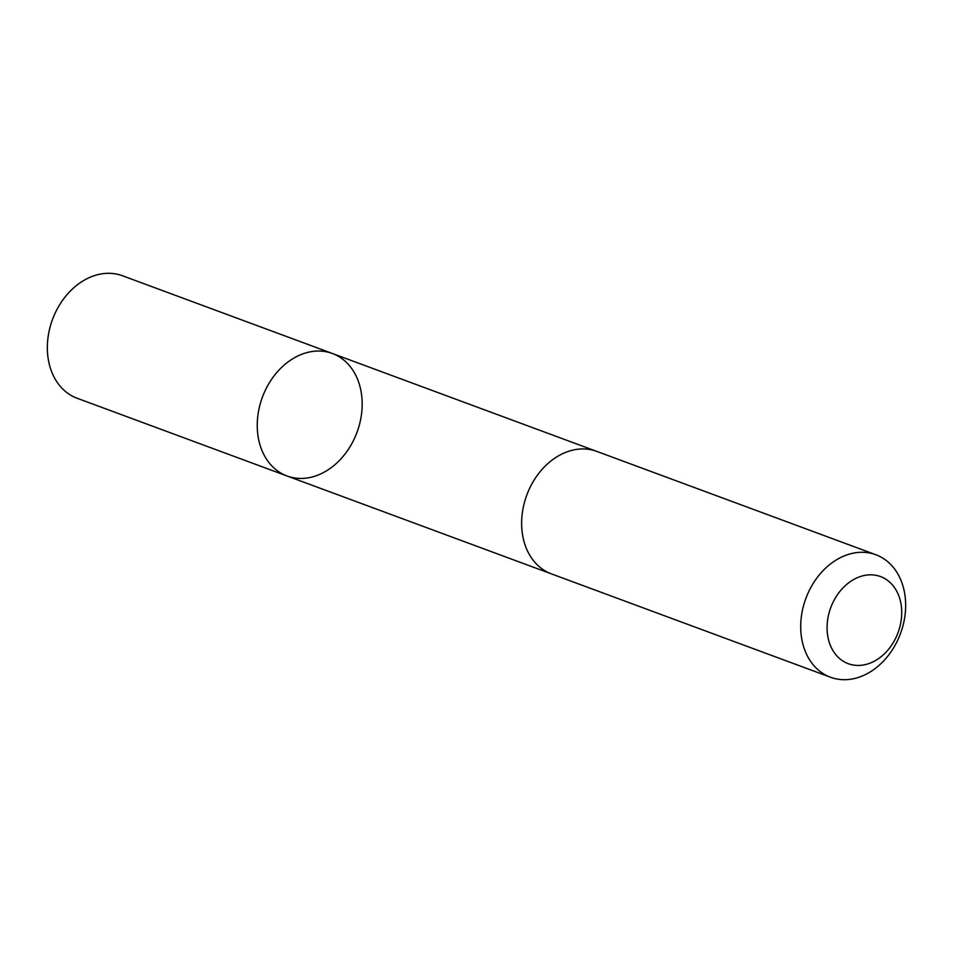 <?xml version="1.0" encoding="UTF-8"?>
<svg xmlns="http://www.w3.org/2000/svg" width="953" height="953" viewBox="0 0 953 953"><rect width="100%" height="100%" fill="white"/><g stroke="black" fill="none" stroke-linecap="round" stroke-linejoin="round"><path stroke-width="1.43" d="M297.765 356.017A65.304 50.461 -69.7 0 1 332.383 353.492A65.304 50.461 -69.7 0 1 357.03 432.257A65.304 50.461 -69.7 0 1 287.032 475.976A65.304 50.461 -69.7 0 1 257.548 418.534A65.304 50.461 -69.7 0 1 297.765 356.017A65.304 50.461 -69.7 0 1 332.383 353.492L122.496 275.762A65.304 50.461 110.3 0 0 87.867 278.288A65.304 50.461 110.3 0 0 47.65 340.805A65.304 50.461 110.3 0 0 77.145 398.259L287.032 475.976A65.304 50.461 -69.7 0 1 257.548 418.534A65.304 50.461 -69.7 0 1 297.765 356.017M875.855 554.741L596.792 451.4A65.304 50.461 110.3 0 0 526.783 495.119A65.304 50.461 110.3 0 0 551.43 573.885L830.504 677.238A65.304 50.461 110.3 0 0 865.133 674.712A65.304 50.461 110.3 0 0 905.35 612.195A65.304 50.461 110.3 0 0 875.855 554.741A65.304 50.461 110.3 0 0 805.857 598.46A65.304 50.461 110.3 0 0 830.504 677.238M872.9 661.918A46.459 35.904 110.3 0 0 891.627 584.046A46.459 35.904 110.3 0 0 828.669 614.459A46.459 35.904 110.3 0 0 872.9 661.918M595.923 451.091L332.383 353.492M550.56 573.563L287.032 475.976"/></g></svg>
